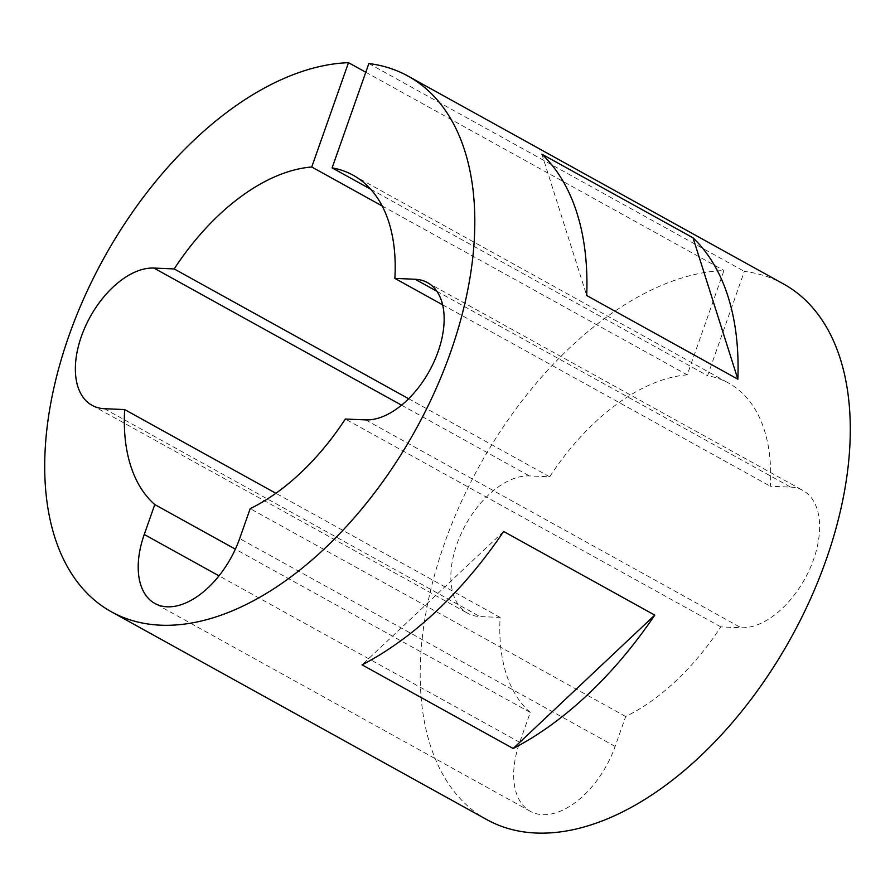 <?xml version="1.0" encoding="UTF-8"?>
<svg xmlns="http://www.w3.org/2000/svg" width="895" height="895" viewBox="0 0 895 895"><rect width="100%" height="100%" fill="white"/><g stroke="black" fill="none" stroke-linecap="round" stroke-linejoin="round"><path stroke-width="0.67" stroke-dasharray="4.47 3.36" d="M408.679 398.745L549.664 476.789L529.37 475.916A76.545 44.493 -61 0 0 460.858 534.315A76.545 44.493 -61 0 0 467.537 613.198A76.545 44.493 -61 0 0 479.843 616.554L500.137 617.427A192.861 112.099 -61 0 0 530.265 712.42L519.726 742.324A76.545 44.493 -61 0 0 530.366 811.329A76.545 44.493 -61 0 0 615.145 746.408L625.683 716.503A192.861 112.099 -61 0 0 720.822 626.88L741.105 627.753A76.545 44.493 -61 0 0 813.577 559.476A76.545 44.493 -61 0 0 802.938 490.46A76.545 44.493 -61 0 0 790.632 487.115L770.338 486.242A192.861 112.099 -61 0 0 728.642 383.094A192.861 112.099 -61 0 0 707.587 375.721L744.327 271.398A306.168 177.96 119 0 1 783.528 283.972M486.958 819.697A306.168 177.96 119 0 1 444.401 543.657A306.168 177.96 119 0 1 723.977 270.525L687.237 374.848A192.861 112.099 -61 0 0 549.664 476.789M368.852 63.545L744.327 271.398M365.786 72.238L723.977 270.525M720.822 626.88L345.336 419.028M382.143 205.962L687.237 374.848M370.586 189.169L707.587 375.721M442.6 304.815L770.338 486.242M500.137 617.427L275.895 493.29M625.683 716.503L250.197 508.651M530.265 712.42L235.374 549.172M541.9 154.175L586.717 295.529M503.639 531.473L362.061 664.84M365.63 419.889L741.105 627.753M104.368 408.702L479.843 616.554M401.575 405.178L529.37 475.916M436.838 291.255L790.632 487.115M615.145 746.408L239.67 538.555M519.726 742.324L219.018 575.854M92.062 405.345L467.537 613.198M353.167 175.241L728.642 383.094M427.463 282.607L802.938 490.46M530.366 811.329L154.891 603.476"/><path stroke-width="1.34" d="M275.895 493.29L124.662 409.563A192.861 112.099 -61 0 0 154.779 504.556L144.252 534.472A76.545 44.493 -61 0 0 154.891 603.476A76.545 44.493 -61 0 0 239.67 538.555L250.197 508.651A192.861 112.099 -61 0 0 345.336 419.028L365.63 419.889A76.545 44.493 -61 0 0 438.102 351.623A76.545 44.493 -61 0 0 427.463 282.607A76.545 44.493 -61 0 0 415.157 279.262L394.863 278.39A192.861 112.099 -61 0 0 353.167 175.241A192.861 112.099 -61 0 0 332.112 167.868L370.586 189.169M654.76 615.122L503.639 531.473A306.168 177.96 -61 0 1 362.061 664.84L513.182 748.5A306.168 177.96 -61 0 0 654.76 615.122L513.182 748.5M332.112 167.868L368.852 63.545A306.168 177.96 119 0 1 408.042 76.109A306.168 177.96 119 0 1 450.599 352.16A306.168 177.96 119 0 1 111.472 611.844A306.168 177.96 119 0 1 68.926 335.804A306.168 177.96 119 0 1 348.491 62.672L365.786 72.238M408.042 76.109L783.528 283.972A306.168 177.96 119 0 1 826.074 560.013A306.168 177.96 119 0 1 486.958 819.697L111.472 611.844M693.021 237.824L541.9 154.175A306.168 177.96 -61 0 1 586.717 295.529L737.849 379.189A306.168 177.96 -61 0 0 693.021 237.824L737.849 379.189M348.491 62.672L311.751 166.996A192.861 112.099 -61 0 0 174.178 268.936L153.895 268.064A76.545 44.493 -61 0 0 85.372 326.462A76.545 44.493 -61 0 0 92.062 405.345A76.545 44.493 -61 0 0 104.368 408.702L124.662 409.563M174.178 268.936L408.679 398.745M311.751 166.996L382.143 205.962M394.863 278.39L442.6 304.815M235.374 549.172L154.779 504.556M153.895 268.064L401.575 405.178M415.157 279.262L436.838 291.255M219.018 575.854L144.252 534.472"/></g></svg>
